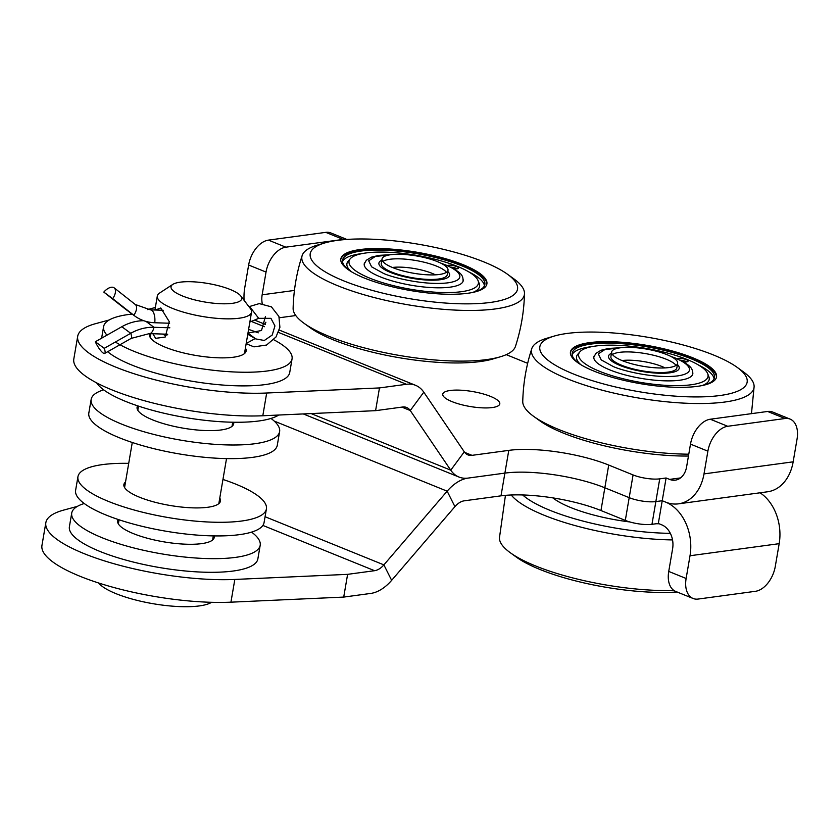 <?xml version="1.0" encoding="UTF-8"?>
<svg xmlns="http://www.w3.org/2000/svg" width="839" height="839" viewBox="0 0 839 839"><rect width="100%" height="100%" fill="white"/><g stroke="black" fill="none" stroke-linecap="round" stroke-linejoin="round"><path stroke-width="1.26" d="M760.05 492.797A43.02 31.851 82.3 0 1 779.179 543.672L775.288 566.409A23.901 14.798 -67.9 0 1 755.478 591.296L698.163 599.056A23.901 14.798 -67.9 0 1 693.077 598.469A23.901 14.798 -67.9 0 1 686.124 578.48L690.015 555.743A43.02 31.851 -97.7 0 0 665.694 502.131L662.223 500.726L655.846 501.586A19.119 5.013 -170.3 0 1 629.198 497.663L604.846 487.795A71.703 18.804 9.7 0 0 504.889 473.112L468.12 478.083A43.02 26.628 112.1 0 0 447.156 491.182L383.884 564.878A19.119 11.84 -67.9 0 1 374.561 570.698L347.608 574.348L234.826 579.445A119.495 31.337 -170.3 0 1 108.797 562.224A119.495 31.337 -170.3 0 1 45.841 522.687A119.495 31.337 -170.3 0 1 63.722 510.081L77.345 506.389M109.217 319.974L95.583 323.665A119.495 31.337 9.7 0 0 77.702 336.271L73.811 358.998A119.495 31.337 9.7 0 0 136.778 398.535A119.495 31.337 9.7 0 0 262.806 415.756L375.589 410.67L402.542 407.02A19.119 11.84 -67.9 0 1 406.621 407.481A19.119 11.84 -67.9 0 1 410.261 410.533L450.753 470.176A43.02 26.628 112.1 0 0 458.954 477.034A43.02 26.628 112.1 0 0 468.12 478.083L504.889 473.112A71.703 18.804 -170.3 0 1 604.846 487.795L629.198 497.663A19.119 5.013 9.7 0 0 655.846 501.586L662.223 500.726L658.332 523.452L661.814 524.868A19.119 14.158 -97.7 0 1 672.616 548.696L668.735 571.432A23.901 14.798 -67.9 0 0 675.678 591.422L693.077 598.469M347.608 574.348L343.717 597.085L370.681 593.435A43.02 26.628 -67.9 0 0 391.645 580.336L454.916 506.641A19.119 11.84 112.1 0 1 464.24 500.82L501.009 495.839A71.703 18.804 9.7 0 1 600.955 510.532L625.307 520.4A19.119 5.013 -170.3 0 0 651.966 524.323L658.332 523.452M343.717 597.085L230.935 602.171A119.495 31.337 -170.3 0 1 104.917 584.951A119.495 31.337 -170.3 0 1 41.95 545.423L45.841 522.687M450.218 390.481A28.914 7.582 9.7 0 0 442.761 394.141A28.914 7.582 9.7 0 0 460.349 404.377A28.914 7.582 9.7 0 0 492.325 407.544A28.914 7.582 9.7 0 0 499.782 403.884A28.914 7.582 9.7 0 0 482.194 393.648A28.914 7.582 9.7 0 0 450.218 390.481M244.086 300.32A43.02 31.851 -97.7 0 1 244.757 287.746L248.638 265.019L266.036 272.067L262.156 294.804A19.119 14.158 -97.7 0 0 262.25 303.655M346.864 239.44L330.86 232.948A23.901 14.798 112.1 0 0 325.763 232.361L268.449 240.122A23.901 14.798 112.1 0 0 248.638 265.019M346.402 239.472A23.901 14.798 112.1 0 0 343.161 239.419L285.847 247.18A23.901 14.798 112.1 0 0 266.036 272.067M311.112 413.575L450.753 470.176L464.282 451.833L423.8 392.191A43.02 26.628 -67.9 0 0 415.599 385.332A43.02 26.628 -67.9 0 0 406.433 384.283L379.469 387.933L266.687 393.019A119.495 31.337 9.7 0 1 140.669 375.799A119.495 31.337 9.7 0 1 77.702 336.271M155.362 307.473L147.517 309.601M131.849 313.849L130.087 314.321M464.282 451.833A19.119 11.84 112.1 0 0 467.931 454.885A19.119 11.84 112.1 0 0 472.011 455.346L508.78 450.375A71.703 18.804 -170.3 0 1 608.726 465.058L633.078 474.937A19.119 5.013 9.7 0 0 659.737 478.849L666.103 477.989L669.585 479.394A19.119 14.158 -97.7 0 0 675.259 480.16A19.119 14.158 -97.7 0 0 686.606 466.851L690.497 444.114A23.901 14.798 -67.9 0 1 710.297 419.227L767.622 411.467A23.901 14.798 -67.9 0 1 772.709 412.054L790.107 419.101A23.901 14.798 -67.9 0 1 797.05 439.101L793.159 461.828A43.02 31.851 82.3 0 1 767.622 491.769L678.468 503.84A43.02 31.851 -97.7 0 0 704.005 473.899L707.885 451.172A23.901 14.798 -67.9 0 1 727.696 426.275L710.297 419.227M527.668 363.329L506.242 354.645M265.911 322.218A19.119 5.013 9.7 0 0 265.145 323.319A19.119 5.013 9.7 0 0 265.386 324.431L254.574 320.068M790.107 419.101A23.901 14.798 -67.9 0 0 785.01 418.514L727.696 426.275M666.103 477.989L662.223 500.726L665.694 502.131A43.02 31.851 -97.7 0 0 678.468 503.84M375.589 410.67L379.469 387.933M155.414 310.011L160.784 307.965L169.258 321.662L165.199 337.047L155.593 338.337L152.897 333.733M162.525 334.058L165 335.338L167.244 334.876M240.814 296.041L250.347 308.511A47.802 12.533 -170.3 0 1 251.543 312.171A47.802 12.533 -170.3 0 1 224.37 318.789A47.802 12.533 -170.3 0 1 157.312 296.062A47.802 12.533 -170.3 0 1 159.662 293L172.792 284.411A35.846 9.397 9.7 0 0 182.86 296.125A35.846 9.397 9.7 0 0 221.328 303.749A35.846 9.397 9.7 0 0 240.814 296.041A35.846 9.397 9.7 0 0 191.418 281.736A35.846 9.397 9.7 0 0 172.792 284.411M98.614 583A59.747 15.668 9.7 0 0 180.784 606.639A59.747 15.668 9.7 0 0 211.606 602.308M145.996 321.421L153.977 327.294A10.76 4.803 -88.1 0 1 149.352 333.618L131.178 338.39A10.76 2.58 -119.6 0 0 130.737 333.293A46.606 39.863 -53.6 0 1 153.977 327.294L169.856 327.818M247.767 334.268A46.606 39.863 -53.6 0 1 248.124 334.467L255.748 338.904L264.316 340.477L272.203 335.065L274.94 325.91L270.924 318.327L258.706 318.338L249.613 306.508M258.706 318.338L250.274 321.872A46.606 39.863 -53.6 0 1 249.854 322.04M169.604 323.235L154.754 322.742A46.606 39.863 -53.6 0 1 134.701 315.946A46.606 39.863 -53.6 0 1 133.821 315.275L112.72 298.663A10.76 5.569 -51.8 0 0 114.188 287.871A10.76 5.569 -51.8 0 0 103.805 292.098L112.72 298.663M95.321 341.767A10.76 2.58 -119.6 0 0 102.987 352.904A10.76 2.58 -119.6 0 0 104.676 353.418A10.76 2.58 -119.6 0 0 104.235 348.332L95.321 341.767L121.823 326.728A46.606 39.863 -53.6 0 1 143.731 320.708M134.701 315.946L125.787 309.381A46.606 39.863 -53.6 0 1 124.896 308.71L103.805 292.098M121.823 326.728L130.737 333.293L104.235 348.332M247.956 333.146L255.255 338.516L246.194 343.508M247.977 333.073L261.506 330.514L265.439 316.481M673.969 590.509A112.856 29.585 -170.3 0 1 535.607 565.958A112.856 29.585 -170.3 0 1 510.29 552.723A112.856 29.585 -170.3 0 1 499.436 537.893L505.445 495.356M672.532 539.917A112.856 29.585 -170.3 0 1 544.27 515.303A112.856 29.585 -170.3 0 1 511.224 494.989M659.045 523.746A74.094 19.423 -170.3 0 1 656.15 523.756M629.848 521.952A74.094 19.423 -170.3 0 1 552.87 497.894M670.33 533.331A105.158 27.572 -170.3 0 1 522.666 494.958M510.29 552.723L516.415 557.159A105.158 27.572 9.7 0 0 677.073 591.988M676.811 358.641A5.978 1.563 -170.3 0 1 677.849 358.379A5.978 1.563 -170.3 0 1 684.456 359.029A5.978 1.563 -170.3 0 1 688.085 361.148A5.978 1.563 -170.3 0 1 686.543 361.903A5.978 1.563 -170.3 0 1 683.47 361.892M599.612 371.32A65.631 17.21 -170.3 0 1 579.896 351.824A65.631 17.21 -170.3 0 1 623.346 345.637A65.631 17.21 -170.3 0 1 687.057 359.48A65.631 17.21 -170.3 0 1 707.676 373.659A65.631 17.21 -170.3 0 1 672.731 385.615A65.631 17.21 -170.3 0 1 599.612 371.32M580.924 364.724A67.288 17.64 -170.3 0 1 577.83 354.205L579.896 351.824M572.146 354.635A72.175 18.919 -170.3 0 1 590.331 346.832A72.175 18.919 -170.3 0 1 591.852 346.643M702.149 385.562A72.175 18.919 9.7 0 0 714.482 377.56A72.175 18.919 9.7 0 0 670.602 352.013A72.175 18.919 9.7 0 0 590.792 344.105A72.175 18.919 9.7 0 0 572.188 353.24A72.175 18.919 9.7 0 0 581.154 364.881M716.422 377.424A74.094 19.423 9.7 0 0 670.518 351.447A74.094 19.423 9.7 0 0 589.408 343.539A74.094 19.423 9.7 0 0 570.405 352.464M698.121 364.808A72.175 18.919 -170.3 0 1 714.052 378.892M707.676 373.659L708.84 376.596A67.288 17.64 -170.3 0 1 702.421 385.5M680.188 360.172A5.978 1.563 -170.3 0 1 686.805 361.861M692.815 372.747A50.193 13.162 -170.3 0 1 679.863 380.214A50.193 13.162 -170.3 0 1 622.475 374.184A50.193 13.162 -170.3 0 1 594.211 355.893M677.43 364.535A35.846 9.397 -170.3 0 1 677.451 370.555A35.846 9.397 -170.3 0 1 669.973 372.799A35.846 9.397 -170.3 0 1 634.934 370.02A35.846 9.397 -170.3 0 1 609.439 358.924A35.846 9.397 -170.3 0 1 611.463 353.261M614.977 363.119A28.683 7.52 -170.3 0 1 615.774 362.427M651.788 372.757A50.193 13.162 9.7 0 0 632.91 369.538M619.476 347.923L604.846 349.59L598.312 353.88L601.227 359.9L612.984 366.402C621.615 370.576 654.305 378.809 677.618 375.903C700.02 372.621 685.872 361.871 674.766 358.043L671.64 356.837M622.024 360.55A28.683 7.52 -170.3 0 1 665.033 367.902M670.309 371.75A28.683 7.52 -170.3 0 1 670.833 372.673M682.453 361.336A69.312 18.175 -170.3 0 1 684.184 361.955M737.135 367.335L743.27 371.771A112.856 29.585 -170.3 0 1 754.114 386.611A112.856 29.585 -170.3 0 1 724.906 402.017A112.856 29.585 -170.3 0 1 567.584 378.903A112.856 29.585 -170.3 0 1 531.79 348.604A112.856 29.585 -170.3 0 1 546.955 338.222L554.212 336.072A105.158 27.572 -170.3 0 1 566.944 333.471A105.158 27.572 -170.3 0 1 737.135 367.335A105.158 27.572 -170.3 0 1 720.03 395.515A105.158 27.572 -170.3 0 1 581.689 377.12A105.158 27.572 -170.3 0 1 554.212 336.072M688.777 454.182A112.856 29.585 -170.3 0 1 558.921 429.558A112.856 29.585 -170.3 0 1 533.604 416.322A112.856 29.585 -170.3 0 1 522.749 401.493C523.211 383.423 526.221 365.794 531.79 348.604M697.419 386.349A74.094 19.423 -170.3 0 1 615.49 378.232A74.094 19.423 -170.3 0 1 570.457 352.013A74.094 19.423 -170.3 0 1 589.565 342.637A74.094 19.423 -170.3 0 1 671.483 350.754A74.094 19.423 -170.3 0 1 716.516 376.973A74.094 19.423 -170.3 0 1 697.419 386.349M533.604 416.322L539.739 420.759A105.158 27.572 9.7 0 0 688.462 456.038M447.187 265.564A5.978 1.563 -170.3 0 1 448.225 265.302A5.978 1.563 -170.3 0 1 454.832 265.953A5.978 1.563 -170.3 0 1 458.461 268.071A5.978 1.563 -170.3 0 1 456.919 268.826A5.978 1.563 -170.3 0 1 453.847 268.816M369.989 278.244A65.631 17.21 -170.3 0 1 350.272 258.748A65.631 17.21 -170.3 0 1 393.722 252.56A65.631 17.21 -170.3 0 1 457.433 266.403A65.631 17.21 -170.3 0 1 478.052 280.583A65.631 17.21 -170.3 0 1 443.107 292.538A65.631 17.21 -170.3 0 1 369.989 278.244M351.3 271.647A67.288 17.64 -170.3 0 1 348.206 261.128L350.272 258.748M342.522 261.558A72.175 18.919 -170.3 0 1 360.707 253.756A72.175 18.919 -170.3 0 1 362.228 253.567M472.525 292.486A72.175 18.919 9.7 0 0 484.858 284.484A72.175 18.919 9.7 0 0 440.978 258.936A72.175 18.919 9.7 0 0 361.169 251.029A72.175 18.919 9.7 0 0 342.564 260.163A72.175 18.919 9.7 0 0 351.531 271.805M486.798 284.348A74.094 19.423 9.7 0 0 440.894 258.37A74.094 19.423 9.7 0 0 359.784 250.462A74.094 19.423 9.7 0 0 340.77 259.387M468.498 271.731A72.175 18.919 -170.3 0 1 484.428 285.816M478.052 280.583L479.216 283.519A67.288 17.64 -170.3 0 1 472.797 292.423M450.564 267.096A5.978 1.563 -170.3 0 1 457.182 268.784M463.191 279.67A50.193 13.162 -170.3 0 1 450.239 287.137A50.193 13.162 -170.3 0 1 392.851 281.107A50.193 13.162 -170.3 0 1 364.587 262.817M447.806 271.458A35.846 9.397 -170.3 0 1 447.827 277.478A35.846 9.397 -170.3 0 1 440.349 279.723A35.846 9.397 -170.3 0 1 405.31 276.943A35.846 9.397 -170.3 0 1 379.815 265.848A35.846 9.397 -170.3 0 1 381.839 260.174M385.353 270.043A28.683 7.52 -170.3 0 1 386.15 269.35M422.164 279.681A50.193 13.162 9.7 0 0 403.286 276.461M389.852 254.846L375.222 256.514L368.688 260.803L371.604 266.823L383.36 273.325C391.991 277.489 424.681 285.732 447.995 282.827C470.396 279.544 456.248 268.795 445.142 264.956L442.017 263.761M392.4 267.473A28.683 7.52 -170.3 0 1 435.41 274.825M440.685 278.663A28.683 7.52 -170.3 0 1 441.209 279.597M452.829 268.26A69.312 18.175 -170.3 0 1 454.56 268.879M507.511 274.259L513.646 278.695A112.856 29.585 -170.3 0 1 524.49 293.535A112.856 29.585 -170.3 0 1 495.283 308.941A112.856 29.585 -170.3 0 1 337.96 285.826A112.856 29.585 -170.3 0 1 302.166 255.528A112.856 29.585 -170.3 0 1 317.331 245.135L324.588 242.995A105.158 27.572 -170.3 0 1 337.32 240.394A105.158 27.572 -170.3 0 1 507.511 274.259A105.158 27.572 -170.3 0 1 490.406 302.439A105.158 27.572 -170.3 0 1 352.065 284.043A105.158 27.572 -170.3 0 1 324.588 242.995M524.49 293.535C524.039 311.594 521.019 329.224 515.45 346.413A112.856 29.585 -170.3 0 1 500.296 356.806A112.856 29.585 -170.3 0 1 486.63 359.595A112.856 29.585 -170.3 0 1 329.297 336.481A112.856 29.585 -170.3 0 1 303.98 323.246A112.856 29.585 -170.3 0 1 293.126 308.406C293.587 290.346 296.597 272.717 302.166 255.528M303.98 323.246L310.115 327.682A105.158 27.572 9.7 0 0 480.296 361.546A105.158 27.572 9.7 0 0 493.038 358.945L500.296 356.806M467.795 293.272A74.094 19.423 -170.3 0 1 385.867 285.155A74.094 19.423 -170.3 0 1 340.833 258.936A74.094 19.423 -170.3 0 1 359.931 249.561A74.094 19.423 -170.3 0 1 441.859 257.678A74.094 19.423 -170.3 0 1 486.893 283.897A74.094 19.423 -170.3 0 1 467.795 293.272M620.294 347.797A33.455 8.778 -170.3 0 1 657.294 351.468A33.455 8.778 -170.3 0 1 677.639 363.308A33.455 8.778 -170.3 0 1 669.008 367.545A33.455 8.778 -170.3 0 1 632.008 363.874A33.455 8.778 -170.3 0 1 611.673 352.034A33.455 8.778 -170.3 0 1 620.294 347.797M612.439 354.509A33.455 8.778 -170.3 0 1 619.518 352.349A33.455 8.778 -170.3 0 1 652.364 354.981A33.455 8.778 -170.3 0 1 676.087 365.385M677.639 363.308L676.853 367.86A33.455 8.778 -170.3 0 1 668.232 372.097A33.455 8.778 -170.3 0 1 631.232 368.426A33.455 8.778 -170.3 0 1 610.897 356.585L611.673 352.034M390.67 254.72A33.455 8.778 -170.3 0 1 427.67 258.391A33.455 8.778 -170.3 0 1 448.005 270.231A33.455 8.778 -170.3 0 1 439.384 274.468A33.455 8.778 -170.3 0 1 402.384 270.798A33.455 8.778 -170.3 0 1 382.049 258.957A33.455 8.778 -170.3 0 1 390.67 254.72M382.815 261.432A33.455 8.778 -170.3 0 1 389.894 259.272A33.455 8.778 -170.3 0 1 422.741 261.894A33.455 8.778 -170.3 0 1 446.463 272.308M448.005 270.231L447.229 274.783A33.455 8.778 -170.3 0 1 438.608 279.009A33.455 8.778 -170.3 0 1 401.608 275.349A33.455 8.778 -170.3 0 1 381.273 263.509L382.049 258.957M251.564 532.115A95.604 25.065 -170.3 0 1 260.195 545.287L257.856 558.931A95.604 25.065 -170.3 0 1 233.211 571.023A95.604 25.065 -170.3 0 1 127.507 560.546A95.604 25.065 -170.3 0 1 69.396 526.714L71.724 513.069A95.604 25.065 -170.3 0 1 84.236 503.515M260.195 545.287A95.604 25.065 -170.3 0 1 235.539 557.379A95.604 25.065 -170.3 0 1 129.835 546.902A95.604 25.065 -170.3 0 1 71.724 513.069M214.176 535.911A48.998 12.847 -170.3 0 1 201.622 543.63A48.998 12.847 -170.3 0 1 144.885 537.547A48.998 12.847 -170.3 0 1 118.236 519.509M219.766 498.083A48.998 12.847 -170.3 0 1 220.468 501.061A48.998 12.847 -170.3 0 1 207.841 507.259A48.998 12.847 -170.3 0 1 153.663 501.89A48.998 12.847 -170.3 0 1 123.878 484.554A48.998 12.847 -170.3 0 1 125.535 481.974M222.954 479.457A95.604 25.065 -170.3 0 1 266.414 508.916L264.075 522.55A95.604 25.065 -170.3 0 1 239.43 534.653A95.604 25.065 -170.3 0 1 133.726 524.176A95.604 25.065 -170.3 0 1 75.615 490.333L77.943 476.699A95.604 25.065 -170.3 0 1 102.589 464.596A95.604 25.065 -170.3 0 1 128.713 463.359M266.414 508.916A95.604 25.065 -170.3 0 1 241.758 521.009A95.604 25.065 -170.3 0 1 136.054 510.532A95.604 25.065 -170.3 0 1 77.943 476.699M233.609 422.237A48.998 12.847 -170.3 0 1 233.682 423.768A48.998 12.847 -170.3 0 1 221.045 429.967A48.998 12.847 -170.3 0 1 166.877 424.597A48.998 12.847 -170.3 0 1 137.093 407.251A48.998 12.847 -170.3 0 1 137.669 405.845M270.997 418.441A95.604 25.065 -170.3 0 1 279.618 431.613L277.289 445.257A95.604 25.065 -170.3 0 1 252.644 457.349A95.604 25.065 -170.3 0 1 146.93 446.872A95.604 25.065 -170.3 0 1 88.829 413.04L91.157 399.406A95.604 25.065 -170.3 0 1 103.669 389.841M279.618 431.613A95.604 25.065 -170.3 0 1 254.972 443.716A95.604 25.065 -170.3 0 1 149.269 433.239A95.604 25.065 -170.3 0 1 91.157 399.406M278.737 415.032A95.604 25.065 -170.3 0 1 258.852 420.979A95.604 25.065 -170.3 0 1 163.647 413.155A95.604 25.065 -170.3 0 1 96.663 382.878M273.755 339.753A95.604 25.065 -170.3 0 1 292.056 358.872L289.728 372.506A95.604 25.065 -170.3 0 1 265.072 384.608A95.604 25.065 -170.3 0 1 107.675 351.719M106.973 335.149A95.604 25.065 -170.3 0 1 103.596 326.654A95.604 25.065 -170.3 0 1 128.241 314.552A95.604 25.065 -170.3 0 1 132.184 314.09M248.596 329.412A95.604 25.065 -170.3 0 1 258.244 332.852M292.056 358.872A95.604 25.065 -170.3 0 1 267.41 370.964A95.604 25.065 -170.3 0 1 115.383 342.008M245.418 348.038A48.998 12.847 -170.3 0 1 246.121 351.017A48.998 12.847 -170.3 0 1 233.483 357.215A48.998 12.847 -170.3 0 1 179.315 351.845A48.998 12.847 -170.3 0 1 149.531 334.509A48.998 12.847 -170.3 0 1 149.803 333.639M262.869 525.424L374.561 570.698M391.645 580.336L383.884 564.878L265.072 516.719M274.238 421.094L447.156 491.182L454.916 506.641M690.015 555.743L779.179 543.672M686.124 578.48L668.735 571.432M659.737 478.849L651.966 524.323M633.078 474.937L625.307 520.4M608.726 465.058L600.955 510.532M508.78 450.375L501.009 495.839M234.826 579.445L230.935 602.171M401.829 407.114L410.261 410.533L423.8 392.191M262.156 294.804L294.447 290.43M295.779 315.537L279.345 317.761M406.433 384.283L278.464 332.412M264.411 326.717L251.343 321.421M464.691 452.378L472.011 455.346M669.585 479.394L680.523 477.915M785.01 418.514L767.622 411.467M793.159 461.828L704.005 473.899M325.763 232.361L343.161 239.419M268.449 240.122L285.847 247.18M262.806 415.756L266.687 393.019M707.885 451.172L690.497 444.114M247.62 335.16A10.76 5.537 -60.4 0 0 248.124 334.467L247.778 334.216M250.274 321.872A10.76 3.199 -112.7 0 0 250.022 321.064M154.754 322.742A10.76 4.803 -88.1 0 0 151.849 310.367A10.76 4.803 -88.1 0 0 150.454 309.853L135.278 304.484A10.76 5.569 -51.8 0 0 135.205 304.431M124.896 308.71L133.821 315.275A10.76 5.569 -51.8 0 0 135.278 304.484L114.188 287.871M761.434 492.608L761.267 493.626M458.954 477.034L303.278 413.931M415.599 385.332L279.272 330.073M264.977 324.284L265.145 323.319M157.312 296.062L154.932 310M150.884 333.67L150.233 337.488M138.498 406.118L137.795 410.24M132.279 442.489L124.581 487.532M119.075 519.792L118.362 523.903M251.543 312.171L244.464 353.597M232.739 422.227L232.025 426.338M226.52 458.597L218.822 503.641M213.305 535.89L212.603 540.012M163.217 310.273L150.454 309.853M249.718 306.455L249.005 306.749M149.352 333.618L167.695 334.226M131.178 338.39L104.676 353.418M246.152 343.728L253.965 346.853L266.571 345.039L275.989 336.995L279.901 327.304L278.915 316.45L271.406 306.843L259.23 303.613L249.665 306.476M692.731 374.309C692.479 369.642 693.392 366.15 675.573 358.127L670.413 356.208M620.839 347.734L608.569 348.447L601.06 350.241L595.91 353.366L593.834 357.131M754.114 386.611L751.471 413.658M463.107 281.233C462.855 276.566 463.768 273.074 445.949 265.051L440.79 263.131M391.215 254.657L378.945 255.371L371.436 257.164L366.286 260.289L364.21 264.054M101.624 338.19L103.596 326.654"/></g></svg>
